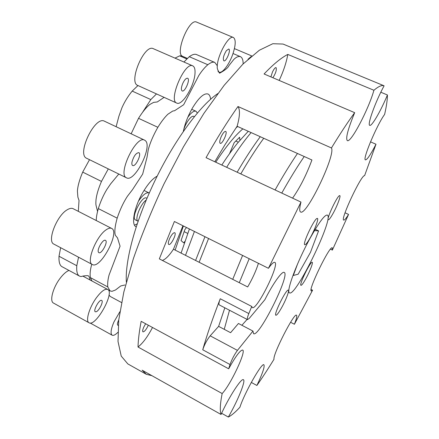 <?xml version="1.0" encoding="UTF-8"?>
<svg xmlns="http://www.w3.org/2000/svg" width="439" height="439" viewBox="0 0 439 439"><rect width="100%" height="100%" fill="white"/><g stroke="black" fill="none" stroke-linecap="round" stroke-linejoin="round"><path stroke-width="0.66" d="M195.009 73.225C195.245 69.192 194.493 66.733 192.759 65.866C184.885 61.202 168.038 100.531 176.741 103.077C182.092 106.211 194.515 85.748 195.009 73.225M182.794 83.339C181.164 87.377 180.95 89.907 182.147 90.939C184.852 92.492 190.57 79.218 187.612 78.241C186.174 78.01 184.572 79.706 182.794 83.339M192.759 65.866L153.337 48.696C144.387 43.587 128.062 82.428 137.797 85.462L176.741 103.077M217.958 71.074L219.045 72.133C222.249 73.801 229.306 64.445 232.846 54.035C235.798 44.954 235.979 39.444 233.389 37.496C228.895 34.621 217.217 55.588 217.239 66.613M226.387 50.617C223.517 55.407 222.677 58.81 223.857 60.834C226.123 62.129 231.249 49.772 228.752 49.014L226.387 50.617M233.389 37.496L196.579 22.098C189.033 17.862 174.492 54.074 182.717 56.384L187.305 58.376M251.07 56.582L247.98 59.303M119.88 311.728L114.047 321.76C110.891 329.124 110.266 333.602 112.154 335.198C113.438 335.797 115.331 334.864 117.833 332.389M118.744 319.971C117.411 322.808 117.092 324.558 117.789 325.217L118.223 325.272M96.136 298.13C89.15 307.772 85.331 321.244 89.024 322.764C95.686 327.187 115.023 292.473 107.681 289.444C104.976 288.489 101.129 291.386 96.136 298.13M96.333 311.712C99.324 310.549 103.758 301.192 101.683 300.424C99.494 298.838 92.799 310.779 95.318 311.789L96.333 311.712M68.972 270.429C66.201 271.549 63.205 274.232 59.978 278.496C52.828 287.863 49.371 301.308 53.52 303.086L89.024 322.764M106.304 229.707C96.339 235.913 85.825 262.313 92.338 264.519C100.322 269.546 120.341 231.968 111.632 228.423C110.299 227.77 108.521 228.198 106.304 229.707M98.462 252.255L98.868 252.666C101.552 254.417 108.428 241.538 105.453 240.352C103.127 238.695 96.646 249.703 98.462 252.255M111.632 228.423L73.165 208.706C71.667 207.965 69.735 208.295 67.376 209.694C56.779 215.401 46.688 241.527 53.953 244.155L92.338 264.519M145.232 140.568L144.596 140.151C136.227 134.833 117.158 174.634 126.531 177.833C134.696 182.75 153.063 146.099 145.232 140.568M131.985 162.057C131.678 163.939 131.903 165.086 132.649 165.508C135.552 167.27 142 153.826 138.812 152.651C136.002 152.964 133.725 156.097 131.985 162.057M144.596 140.151L104.493 121.219C94.989 115.391 76.254 154.572 86.735 158.331L126.531 177.833M187.843 117.235C191.234 112.543 193.956 110.546 196.003 111.243L197.374 113.103M183.573 130.24C185.582 122.904 191.431 114.991 193.742 116.401L194.395 116.697M138.439 201.227C142.845 194.823 146.374 192.052 149.019 192.902L149.271 193.05M137.297 223.786L134.532 225.196M138.159 221.267L135.503 219.928C130.498 218.15 142.093 195.125 146.505 198.066L146.999 198.307M138.033 221.207C134.257 220.021 140.595 203.641 146.275 200.025C140.595 203.641 134.257 220.021 138.033 221.207M126.35 282.041C125.044 262.445 133.955 226.864 150.511 190.263C170.14 146.247 198.505 106.551 217.821 93.562M297.598 263.883L293.318 275.462L298.147 274.221L310.466 252.365L318.571 230.876L315.246 229.301M293.318 275.462L293 275.308M313.984 231.408L310.422 237.664M318.571 230.876L314.439 230.634M242.871 128.868C234.777 135.766 225.739 146.878 215.752 162.205M183.387 225.97L175.156 250.076M186.493 227.517L184.814 229.712L181.055 240.588L183.738 242.882L184.803 241.477M239.908 140.315L239.601 137.242L234.19 142.664L229.542 153.645M230.799 151.905L230.365 151.707M238.333 142.192L235.809 141.04M187.694 233.416L184.144 231.638M142.017 210.671L140.118 215.747M237.636 126.509L235.93 127.985M151.91 375.674L146.346 374.319L142.143 370.192L221.042 414.465C229.12 396.697 241.51 377.694 243.409 379.73C245.999 380.602 237.718 400.911 228.335 417.05C231.534 415.453 235.397 412.177 239.919 407.222C244.402 393.042 262.05 362.038 263.905 364.793C264.904 366.527 262.566 373.419 256.892 385.469L251.289 382.424M292.577 198.143C299.903 187.733 306.356 175.013 311.926 159.994L237.115 126.273L224.9 144.848L214.803 161.761M237.976 106.523L331.456 147.959C335.819 155.093 306.422 216.109 300.611 212.015C299.332 211.324 299.453 208.009 300.984 202.077L206.05 157.667C216.762 138.526 227.402 121.482 237.976 106.523C240.193 109.739 239.903 116.324 237.115 126.273M221.24 136.595C219.692 140.266 219.352 142.51 220.213 143.333C222.26 144.601 227.94 132.139 225.641 131.409C224.455 131.294 222.99 133.022 221.24 136.595M345.054 212.789L348.571 214.424C346.097 218.408 344.489 220.296 343.742 220.098C339.967 220.126 361.308 174.574 364.606 175.627L375.993 144.239C370.681 154.533 367.18 159.747 365.489 159.867C362.087 160.153 376.816 124.917 384.613 114.425C386.452 106.463 387.39 99.982 387.428 94.978C380.992 110.595 371.751 126.608 369.775 125.34C366.971 125.236 375.318 101.864 384.103 85.808L302.789 52.214M287.797 54.42L373.918 90.264C368.667 109.196 350.832 143.152 347.342 140.623C345.449 138.504 347.897 129.187 354.674 112.664L264.08 73.977C273.195 64.379 281.103 57.86 287.797 54.42C286.437 62.322 283.567 70.992 279.182 80.425M272.91 77.747C275.791 73.121 276.839 69.735 276.054 67.59C275.138 67.507 273.931 69 272.449 72.056L270.901 76.891M228.335 417.05L221.596 413.269M256.892 385.469C262.368 377.633 268.075 368.897 274.007 359.256C272.498 354.849 294.344 312.2 296.517 315.213C297.208 315.795 296.506 318.802 294.415 324.245L290.574 322.275M182.937 225.745L173.471 249.22L247.678 286.952C252.485 278.655 256.069 270.775 258.428 263.318M174.393 221.492L268.443 268.3C271.565 263.916 273.684 261.94 274.798 262.374C279.989 263.916 256.716 310.768 252.31 307.58L251.75 306.455L159.33 258.873L174.393 221.492M173.471 249.22C169.18 255.701 165.465 259.433 162.337 260.415M169.63 238.596C168.258 241.807 167.967 243.76 168.752 244.463C170.793 245.824 177.016 233.532 174.706 232.708C173.328 232.621 171.633 234.58 169.63 238.596M370.505 141.852L375.993 144.239M380.816 92.228L387.428 94.978M141.166 321.326L228.675 368.804C235.622 356.27 240.287 350.02 242.663 350.053C246.515 350.997 230.299 385.338 222.156 393.542L138.011 347.008C138.225 339.759 139.273 331.198 141.166 321.326M152.509 327.483C147.597 336.812 142.763 343.32 138.011 347.008M145.638 323.752L143.805 327.033C142.642 329.711 142.368 331.319 142.977 331.868C144.48 331.769 146.269 329.552 148.344 325.222M311.097 289.488L312.573 290.223L311.311 290.936C307.646 290.739 329.887 245.044 332.29 247.826L332.367 250.087L330.457 249.171M312.573 290.223L294.415 324.245M348.571 214.424L332.367 250.087M373.918 90.264C378.5 86.373 381.892 84.892 384.103 85.808M331.456 147.959C340.016 133.906 347.754 122.141 354.674 112.664M268.443 268.3L300.984 202.077M228.675 368.804L230.014 364.535C231.935 359.245 234.41 354.531 237.439 350.388L252.963 331.077L253.583 333.695C259.043 337.558 290.563 274.331 284.192 272.416C282.085 270.868 273.091 283.364 264.893 299.678L249.275 318.357L247.519 319.619C246.97 319.148 247.409 317.134 248.825 313.567L251.75 306.455M221.042 414.465C219.769 410.739 220.137 403.765 222.156 393.542M333.179 213.233C337.415 205.589 341.295 195.059 339.627 195.618C337.52 195.344 326.621 218.298 328.191 219.703C328.833 220.213 330.501 218.057 333.179 213.233M281.997 307.004C286.338 299.146 289.822 289.652 288.149 290.13C285.866 289.756 274.062 313.501 275.708 315.169C276.543 315.734 278.639 313.012 281.997 307.004M310.483 237.548C319.148 222.161 324.756 214.671 327.318 215.072C334.485 217.283 295.732 297.137 289.559 292.873C285.624 292.434 297.071 261.617 310.483 237.548M310.516 237.258C315.18 228.917 319.158 217.815 317.21 218.413C314.681 218.123 302.778 242.893 304.595 244.655C305.401 245.302 307.377 242.838 310.516 237.258M306.142 278.172C310.115 270.923 313.534 261.82 312.08 262.27C310.154 261.935 299.398 283.934 300.836 285.268C301.505 285.718 303.278 283.358 306.142 278.172M247.519 319.619L219.264 304.913C218.584 304.375 218.913 302.323 220.257 298.767C212.783 317.984 206.939 334.99 202.73 349.779C204.508 344.483 206.994 339.835 210.182 335.83L218.622 326.358L230.601 332.691L238.448 323.477L252.963 331.077M241.884 325.277L247.119 319.411M146.346 374.319L127.815 363.904L121.23 356.095L118.014 341.471L118.744 319.971L123.82 292.05L133.319 258.823C141.764 234.536 151.993 209.551 164.005 183.881L183.414 146.884L203.894 113.399L224.12 85.375L242.915 64.116L259.35 50.238L272.828 43.713L283.04 44.054L302.685 52.17M218.622 326.358L224.823 307.805M210.594 99.346C210.352 96.492 209.496 94.714 208.02 94.017C204.075 92.92 198.944 97.491 192.622 107.725C188.035 115.726 184.923 123.672 183.299 131.563M157.211 176.121C152.799 178.421 148.119 183.683 143.163 191.909C134.257 206.736 130.8 224.828 136.112 226.837L136.266 226.908M157.853 127.294C161.365 121.625 164.707 117.273 167.879 114.239L172.741 111.045L174.59 110.727L183.661 104.729L198.735 75.64C201.655 71.069 204.689 67.43 207.828 64.725C210.786 62.47 213.102 61.707 214.786 62.431L216.954 65.274C218.068 66.898 215.637 66.772 219.588 73.203C224.916 70.333 228.044 67.804 228.96 65.609L233.773 59.49C236.286 57.026 238.509 56.088 240.451 56.669L241.291 57.213C242.558 58.524 243.173 60.752 243.14 63.891M183.925 62.02L189.28 56.697C192.326 54.507 194.74 53.799 196.529 54.568L214.786 62.431M131.146 133.807L138.526 118.316C142.713 111.621 146.571 106.951 150.105 104.306L153.655 102.38L157.25 101.969L164.104 97.365M124.901 285.004L120.769 285.937L115.495 289.998L111.983 291.326L110.068 290.931L107.785 286.93C107.412 283.616 107.846 279.616 109.091 274.935L120.072 246.186L117.504 237.911L115.358 235.282C114.316 231.951 114.914 226.244 117.169 218.156C119.99 209.721 123.403 202.428 127.414 196.271L132.485 189.675L142.664 174.096L147.043 157.178L148.267 149.704C150.017 142.971 153.211 135.503 157.853 127.299L138.526 118.316M96.234 220.532C96.278 217.25 96.981 213.272 98.336 208.596C100.509 201.638 103.308 195.311 106.726 189.626L110.601 183.925L118.793 174.042M91.96 280.998L90.374 277.596C89.765 273.931 90.236 269.475 91.789 264.229M121.526 302.537L110.403 296.539L108.998 295.074M89.863 279.873C89.666 277.519 89.04 276.115 87.97 275.659C80.282 275.769 82.362 277.256 79.519 276.104C77.297 275.006 76.386 271.543 76.787 265.732L78.548 257.205M97.557 211.466C95.817 204.058 95.658 205.732 96.009 199.789C96.575 194.724 98.396 188.6 101.475 181.422L108.296 168.9M79.519 276.104L62.124 266.747C59.775 265.579 58.744 262.078 59.013 256.233L60.642 247.706M78.318 211.346L79.031 200.453L77.895 197.166L77.401 191.124C77.747 185.971 79.519 179.633 82.702 172.11L89.512 159.692M174.991 58.129L179.672 55.846L182.031 55.94M142.604 112.252L150.824 99.571L156.493 93.919M116.121 126.712L118.914 116.198L121.943 107.747C124.605 101.716 128.023 96.163 132.194 91.087L137.972 85.545M281.767 193.083C289.652 179.057 297.143 166.869 304.227 156.52M297.472 153.474C290.344 163.945 282.886 176.105 275.094 189.966M242.597 255.438L232.719 279.341M224.241 329.332L229.504 310.241M239.282 282.683L249.193 258.719M240.791 173.921C248.683 160.328 256.327 148.442 263.74 138.274M199.125 262.264L208.58 238.509M204.958 236.709L195.585 260.464M260.261 136.705C252.804 146.774 245.105 158.611 237.159 172.22M226.667 167.308C235.233 153.255 243.376 141.682 251.103 132.578M185.505 255.339L194.428 231.463M237.439 350.388L210.182 335.83M202.73 349.779L230.014 364.535M248.825 313.567L220.257 298.767M207.828 64.725L189.28 56.697M117.169 218.156L98.336 208.596M107.785 286.93L90.374 277.596M101.475 181.422L82.702 172.11M76.787 265.732L59.013 256.233M186.745 58.914L179.672 55.846M150.824 99.571L132.194 91.087M219.045 72.133L218.238 71.782M251.81 55.956L234.421 48.614M112.154 335.198L90.187 323.027M107.681 289.444L83.02 276.197M196.003 111.243L191.717 109.311M149.019 192.902L144.036 190.449M248.249 131.294L238.147 142.423C236.067 144.793 228.039 155.225 221.821 165.042M189.401 228.966L181.093 253.094M240.451 56.669L233.021 53.514M110.068 290.931L108.334 289.998"/></g></svg>
